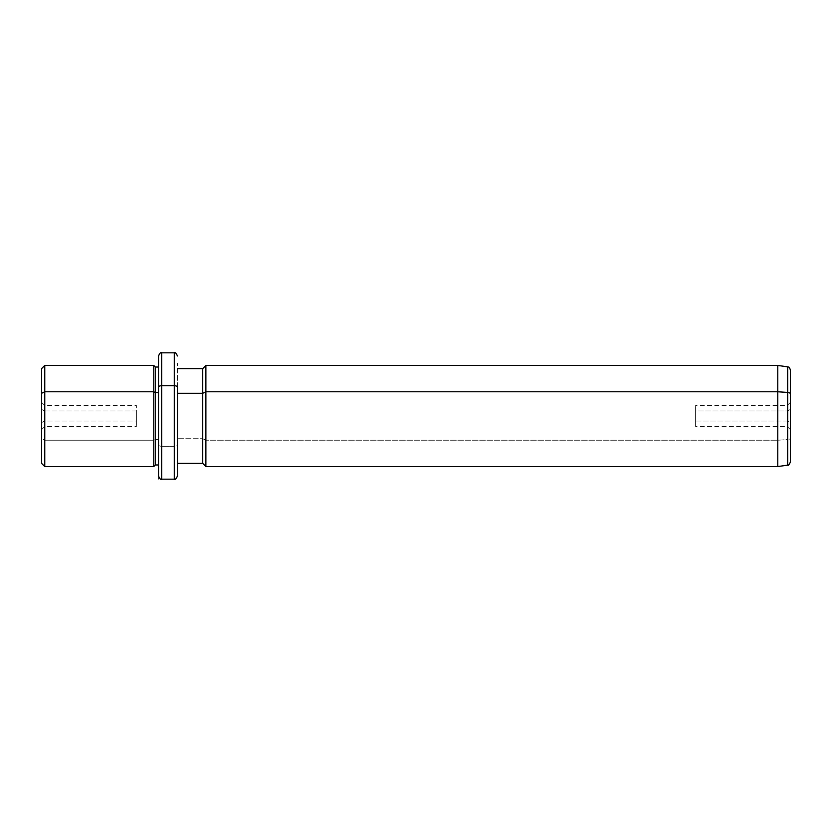 <?xml version="1.0" encoding="UTF-8"?>
<svg xmlns="http://www.w3.org/2000/svg" width="832" height="832" viewBox="0 0 832 832"><rect width="100%" height="100%" fill="white"/><g stroke="black" fill="none" stroke-linecap="round" stroke-linejoin="round"><path stroke-width="0.62" stroke-dasharray="4.16 3.12" d="M44.762 410.966L136.386 410.966L136.386 426.504L136.386 421.034L44.762 421.034L44.762 426.504L44.762 410.966L41.6 409.448L41.6 422.552L41.6 402.345L41.6 422.552L44.762 421.034L44.762 405.496L44.762 426.504L44.762 421.034L41.6 422.552L41.6 429.655L41.6 409.448L44.762 410.966L44.762 405.496L44.762 421.034L136.386 421.034L136.386 405.496L136.386 410.966L44.762 410.966M41.6 368.607L41.6 438.724L44.762 440.232L44.762 466.554L44.762 440.232L41.6 438.724L41.6 393.276M41.6 438.724L41.6 463.393M44.762 440.232L44.762 365.446L44.762 440.232L153.764 440.232L44.762 440.232M153.764 466.554L153.764 365.446L153.764 466.554M155.345 464.974L155.345 439.483L153.764 440.232L155.345 439.483L155.345 367.026L155.345 464.974M158.506 392.517L158.506 464.974L158.506 439.483L155.345 439.483L158.506 439.483L158.506 367.026L158.506 458.973L158.506 392.517M158.506 464.974L158.506 387.223M158.506 355.971L158.506 444.777A3.162 1.518 180 0 0 161.658 446.295L161.658 352.81L161.658 446.295A3.162 1.518 0 0 1 158.506 444.777L158.506 476.029M161.658 479.19L161.658 446.295L174.294 446.295L174.294 352.81L174.294 446.295L161.658 446.295L161.658 479.19M174.294 479.19L174.294 446.295A3.162 1.518 180 0 0 177.455 444.777L177.455 363.314L177.455 444.777A3.162 1.518 0 0 1 174.294 446.295L174.294 479.19M177.455 476.029L177.455 463.393M202.738 463.393L202.738 438.724L177.455 438.724L202.738 438.724L202.738 368.607L202.738 463.393M205.889 466.554L205.889 440.232L202.738 438.724L205.889 440.232L205.889 365.446L205.889 466.554M777.764 466.554L777.764 440.232L205.889 440.232L777.764 440.232L777.764 365.446L777.764 466.554M787.675 465.161L787.675 439.566L777.764 440.232L787.675 439.566L787.675 366.839L787.675 465.161M790.4 462.03L790.4 438.069A3.162 1.518 0 0 1 787.675 439.566A3.162 1.518 180 0 0 790.4 438.069L790.4 369.97M790.4 393.931L790.4 438.069M790.4 422.552L790.4 409.448L790.4 422.552L787.238 421.034L787.238 405.496L787.238 410.966L790.4 409.448L790.4 402.345L790.4 429.655L790.4 409.448L787.238 410.966L787.238 426.504L787.238 421.034L790.4 422.552M787.238 421.034L695.614 421.034L695.614 405.496L695.614 410.966L787.238 410.966L787.238 426.504L787.238 410.966L695.614 410.966L695.614 426.504L695.614 421.034L787.238 421.034M695.614 410.966L695.614 421.034L695.614 410.966M221.686 416L158.506 416L158.506 479.19M41.6 429.655L44.762 426.504L136.386 426.504M790.4 402.345L787.238 405.496L695.614 405.496M790.4 429.655L787.238 426.504L695.614 426.504M41.6 402.345L44.762 405.496L136.386 405.496"/><path stroke-width="1.25" d="M177.455 368.607L202.738 368.607L205.889 365.446L777.764 365.446L787.675 366.839C788.466 367.64 788.767 365.539 790.4 369.97L790.4 393.931A3.162 1.518 180 0 0 787.675 392.434A3.162 1.518 0 0 1 790.4 393.931L790.4 462.03C789.1 464.859 788.195 465.899 787.675 465.161L787.675 366.839L787.675 392.434L777.764 391.768L787.675 392.434L787.675 465.161L777.764 466.554L777.764 365.446L777.764 391.768L205.889 391.768L777.764 391.768L777.764 466.554L205.889 466.554L205.889 365.446L205.889 391.768L202.738 393.276L205.889 391.768L205.889 466.554L202.738 463.393L202.738 368.607L202.738 393.276L177.455 393.276L202.738 393.276L202.738 463.393L177.455 463.393L177.455 387.223L177.455 476.029C176.124 478.941 175.063 479.991 174.294 479.19L174.294 385.705A3.162 1.518 0 0 1 177.455 387.223A3.162 1.518 180 0 0 174.294 385.705L174.294 479.19L161.658 479.19L161.658 385.705L174.294 385.705L174.294 352.81L174.294 385.705L161.658 385.705L161.658 479.19C160.888 479.991 159.838 478.941 158.506 476.029L158.506 387.223A3.162 1.518 0 0 1 161.658 385.705L161.658 352.81L161.658 385.705A3.162 1.518 180 0 0 158.506 387.223L158.506 464.974L155.345 464.974L155.345 367.026L155.345 392.517L153.764 391.768L155.345 392.517L155.345 464.974L153.764 466.554L153.764 365.446L153.764 391.768L44.762 391.768L153.764 391.768L153.764 466.554L44.762 466.554L44.762 365.446L44.762 391.768L41.6 393.276L44.762 391.768L44.762 466.554L41.6 463.393L41.6 393.276L41.6 438.724M41.6 393.276L41.6 368.607L44.762 365.446L153.764 365.446L155.345 367.026L158.506 367.026M155.345 392.517L158.506 392.517L155.345 392.517M158.506 387.223L158.506 355.971C159.838 353.059 160.888 352.009 161.658 352.81L174.294 352.81C175.084 352.009 176.134 353.07 177.455 355.971M790.4 438.069L790.4 393.931"/></g></svg>
